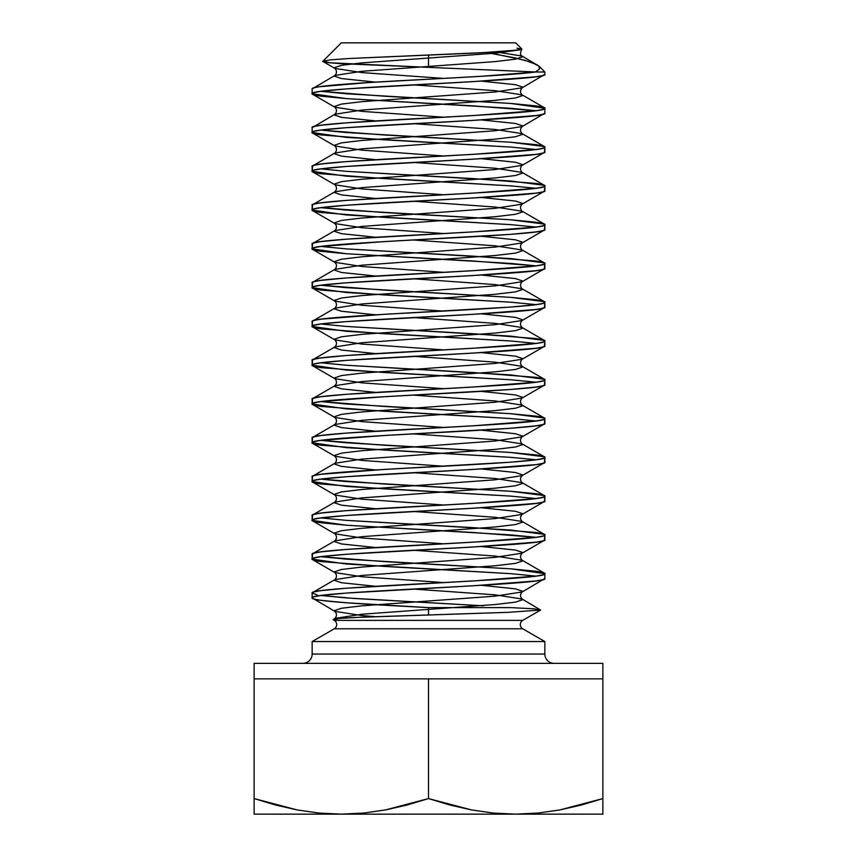 <?xml version="1.0" encoding="UTF-8"?>
<svg xmlns="http://www.w3.org/2000/svg" width="857" height="857" viewBox="0 0 857 857"><rect width="100%" height="100%" fill="white"/><g stroke="black" fill="none" stroke-linecap="round" stroke-linejoin="round"><path stroke-width="1.29" d="M334.273 628.781A4.853 4.853 0 0 0 334.273 620.382L522.727 620.382A4.853 4.853 0 0 0 522.727 628.781L334.273 628.781L312.152 641.55L544.848 641.55L522.727 628.781L334.273 628.781L312.152 641.55L312.152 654.062L544.848 654.062A9.309 9.309 0 0 0 554.158 663.361A9.309 9.309 0 0 1 544.848 654.062L544.848 641.55L312.152 641.55L312.152 654.062L544.848 654.062L544.848 641.55L522.727 628.781M302.842 663.361A9.309 9.309 0 0 0 312.152 654.062A9.309 9.309 0 0 1 302.842 663.361M488.115 52.855L516.825 58.255L531.511 62.315L538.924 66.096L539.492 69.042L535.432 72.009L544.848 72.009L535.432 72.009L482.48 76.219L368.264 82.583L318.9 86.803C313.876 87.703 311.627 88.41 312.152 88.903L312.152 93.756C311.273 93.242 314.23 92.427 321.021 91.324L346.228 88.903L472.935 81.64L535.968 76.787C542.77 75.684 545.727 74.87 544.848 74.355L544.848 72.009L538.924 66.096L522.149 56.08L496.332 51.998L522.149 56.08L522.727 56.744L515.56 59.165L495.132 61.597L361.868 71.292L334.851 75.47L334.273 76.134L341.44 78.555L375.645 82.133L341.44 78.555L334.273 76.134L334.851 75.47L361.868 71.292L495.132 61.597L515.56 59.165L522.727 56.744L522.149 56.08C520.124 55.287 520.017 53.016 521.795 49.256L495.132 53.198L361.868 62.893L341.44 65.314L334.273 67.735L334.851 68.399L361.868 72.588L443.808 78.416L361.868 72.588L334.851 68.399L334.273 67.735L341.44 65.314L361.868 62.893L495.132 53.198L519.696 49.899L480.327 52.845L349.377 58.49L330.427 59.861L322.96 61.211L329.881 62.775L339.383 63.568L428.5 67.36L428.5 55.062L428.5 67.36L329.881 62.775C324.042 62.058 321.739 61.533 322.96 61.211L341.322 42.85L322.96 61.211L330.427 59.861L349.377 58.49L494.189 52.127L514.243 50.659L521.838 49.01L515.678 42.85L341.322 42.85L515.678 42.85L521.838 49.01L516.975 48.196M544.848 578.529C552.037 584.988 304.963 591.459 312.152 597.918L312.152 593.076C304.963 586.606 552.037 580.146 544.848 573.676L510.772 568.834L346.228 559.139L321.011 556.718L346.228 554.286L472.935 547.023L535.968 542.17C542.77 541.067 545.727 540.264 544.848 539.749L544.848 534.897C545.727 535.411 542.77 536.225 535.968 537.328L472.935 542.181L346.228 549.444L321.021 551.865C314.23 552.969 311.273 553.772 312.152 554.286L312.152 559.139C311.273 558.625 314.23 557.821 321.021 556.718L384.065 561.571L510.772 568.834L535.979 571.255C542.77 572.358 545.727 573.172 544.848 573.676L544.848 578.529L544.848 573.676C545.727 574.19 542.77 575.004 535.968 576.108L472.935 580.96L346.228 588.223L321.021 590.644C314.23 591.748 311.273 592.562 312.152 593.076L312.152 597.918C311.273 597.404 314.23 596.601 321.021 595.497L346.228 593.076L472.935 585.802L535.968 580.96C542.77 579.846 545.727 579.043 544.848 578.529L522.149 591.962L522.727 591.298L515.56 588.877L481.355 585.299L515.56 588.877L522.727 591.298L522.149 591.962L495.132 596.151L361.868 605.845L341.44 608.266L334.273 610.687L334.851 611.352L334.273 610.687L341.44 608.266L361.868 605.845L495.132 596.151L522.149 591.962C519.974 594.319 519.974 596.676 522.149 599.032L495.132 594.844L413.213 589.016L495.132 594.844L522.149 599.032L522.727 599.696L515.56 602.117L495.132 604.539L361.868 614.233L334.851 618.422L361.868 614.233L495.132 604.539L515.56 602.117L522.727 599.696L522.149 599.032L540.649 610.045L522.727 620.382L540.649 610.045L508.394 612.327L354.734 617.468L339.49 618.422L333.148 619.74L334.273 620.382L522.727 620.382M544.848 113.145C552.037 119.605 304.963 126.075 312.152 132.535L346.228 137.377L510.772 147.072L535.989 149.504L510.772 147.072L384.065 139.809L321.032 134.956C314.23 133.853 311.273 133.049 312.152 132.535L312.152 127.682C304.963 121.223 552.037 114.752 544.848 108.293L510.772 103.451L346.228 93.756L321.032 91.335L384.065 96.177L510.772 103.451L535.979 105.872C542.77 106.975 545.727 107.778 544.848 108.293L544.848 113.145L544.848 108.293C545.727 108.807 542.77 109.621 535.968 110.724L472.935 115.577L346.228 122.84L321.021 125.261C314.23 126.365 311.273 127.168 312.152 127.682L312.152 132.535C311.273 132.021 314.23 131.217 321.021 130.114L346.228 127.682L472.935 120.419L535.968 115.566C542.77 114.463 545.727 113.66 544.848 113.145L522.149 126.579L522.727 125.915L515.56 123.483L481.355 119.916L515.56 123.483L522.727 125.915L522.149 126.579L495.132 130.757L361.868 140.452L341.44 142.883L334.273 145.304L334.851 145.969L334.273 145.304L341.44 142.883L361.868 140.452L495.132 130.757L522.149 126.579C519.974 128.936 519.974 131.292 522.149 133.638L495.132 129.461L413.213 123.633L495.132 129.461L522.149 133.638L522.727 134.313L515.56 136.734L495.132 139.155L361.868 148.85L334.851 153.039L361.868 148.85L495.132 139.155L515.56 136.734L522.727 134.313L522.149 133.638L544.377 146.547L510.772 142.23L346.228 132.535L321.011 130.114L384.065 134.967L510.772 142.23L535.979 144.651C542.77 145.754 545.727 146.568 544.848 147.072C545.727 147.586 542.77 148.4 535.968 149.504L472.935 154.356L346.228 161.619L321.021 164.041C314.23 165.144 311.273 165.958 312.152 166.472L312.152 171.314C311.273 170.8 314.23 169.997 321.021 168.893L346.228 166.472L472.935 159.198L535.968 154.356C542.77 153.242 545.727 152.439 544.848 151.925L544.848 147.072L544.377 152.46L522.149 165.358L522.727 164.694L515.56 162.273L481.355 158.695L515.56 162.273L522.727 164.694L522.149 165.358L495.132 169.547L361.868 179.242L341.44 181.663L334.273 184.084L334.851 184.748L334.273 184.084L341.44 181.663L361.868 179.242L495.132 169.547L522.149 165.358C519.974 167.715 519.974 170.072 522.149 172.428L495.132 168.24L413.213 162.412L495.132 168.24L522.149 172.428L522.727 173.093L515.56 175.514L495.132 177.935L361.868 187.629L334.851 191.818L361.868 187.629L495.132 177.935L515.56 175.514L522.727 173.093L522.149 172.428L544.377 185.326L510.772 181.009L346.228 171.314L321.011 168.893L346.292 171.325L473.053 178.588L535.979 183.43C542.77 184.534 545.727 185.348 544.848 185.862C545.727 186.376 542.77 187.18 535.968 188.283L472.935 193.136L346.228 200.399L321.021 202.83C314.23 203.934 311.273 204.737 312.152 205.251L312.152 210.094C311.273 209.59 314.23 208.776 321.021 207.673L346.228 205.251L472.935 197.988L535.968 193.136C542.77 192.032 545.727 191.218 544.848 190.704L544.848 185.862L544.377 191.24L522.149 204.137L522.727 203.473L515.56 201.052L481.355 197.485L515.56 201.052L522.727 203.473L522.149 204.137L495.132 208.326L361.868 218.021L341.44 220.442L334.273 222.863L334.851 223.538L334.273 222.863L341.44 220.442L361.868 218.021L495.132 208.326L522.149 204.137C519.974 206.494 519.974 208.851 522.149 211.208L495.132 207.03L413.213 201.191L495.132 207.03L522.149 211.208L522.727 211.872L515.56 214.293L495.132 216.725L361.868 226.419L334.851 230.597L361.868 226.419L495.132 216.725L515.56 214.293L522.727 211.872L522.149 211.208L544.377 224.106L510.772 219.788L346.228 210.094L321.011 207.673L384.065 212.525L510.772 219.788L535.979 222.22C542.77 223.323 545.727 224.127 544.848 224.641C545.727 225.155 542.77 225.959 535.968 227.073L472.935 231.915L346.228 239.189L321.021 241.61C314.23 242.713 311.273 243.517 312.152 244.031L312.152 248.884C311.273 248.369 314.23 247.555 321.021 246.452L383.947 241.61L510.708 234.347L535.968 231.915C542.77 230.812 545.727 229.997 544.848 229.494L544.848 224.641L544.377 230.019L522.149 242.927L522.727 242.263L515.56 239.831L481.355 236.264L515.56 239.831L522.727 242.263L522.149 242.927L495.132 247.105L361.868 256.8L341.44 259.221L334.273 261.653L334.851 262.317L334.273 261.653L341.44 259.221L361.868 256.8L495.132 247.105L522.149 242.927C519.974 245.284 519.974 247.63 522.149 249.987L495.132 245.809L413.213 239.981L495.132 245.809L522.149 249.987L522.727 250.651L515.56 253.083L495.132 255.504L361.868 265.199L334.851 269.377L361.868 265.199L495.132 255.504L515.56 253.083L522.727 250.651L522.149 249.987L544.377 262.885L510.772 258.578L346.228 248.884L321.011 246.452L346.292 248.884L473.053 256.157L535.979 260.999C542.77 262.103 545.727 262.906 544.848 263.42C545.727 263.935 542.77 264.749 535.968 265.852L472.935 270.705L346.228 277.968L321.021 280.389C314.23 281.492 311.273 282.307 312.152 282.81L312.152 287.663C311.273 287.149 314.23 286.345 321.021 285.242L346.228 282.81L472.935 275.547L535.968 270.694C542.77 269.591 545.727 268.787 544.848 268.273L544.848 263.42L544.377 268.809L522.149 281.707L522.727 281.042L515.56 278.621L481.355 275.043L515.56 278.621L522.727 281.042L522.149 281.707L495.132 285.884L361.868 295.579L341.44 298.011L334.273 300.432L334.851 301.096L334.273 300.432L341.44 298.011L361.868 295.579L495.132 285.884L522.149 281.707C519.974 284.063 519.974 286.42 522.149 288.766L495.132 284.588L413.213 278.761L495.132 284.588L522.149 288.766L522.727 289.441L515.56 291.862L495.132 294.283L361.868 303.978L334.851 308.166L361.868 303.978L495.132 294.283L515.56 291.862L522.727 289.441L522.149 288.766L544.377 301.675L510.772 297.358L346.228 287.663L321.011 285.242L384.065 290.095L510.772 297.358L535.979 299.779C542.77 300.882 545.727 301.696 544.848 302.21C545.727 302.714 542.77 303.528 535.968 304.631L510.708 307.063L383.947 314.326L321.021 319.168C314.23 320.272 311.273 321.086 312.152 321.6L312.152 326.442C311.273 325.928 314.23 325.124 321.021 324.021L346.228 321.6L472.935 314.326L535.968 309.484C542.77 308.381 545.727 307.567 544.848 307.052L544.848 302.21L544.377 307.588L522.149 320.486L522.727 319.822L515.56 317.401L481.355 313.823L515.56 317.401L522.727 319.822L522.149 320.486L495.132 324.674L361.868 334.369L341.44 336.79L334.273 339.211L334.851 339.875L334.273 339.211L341.44 336.79L361.868 334.369L495.132 324.674L522.149 320.486C519.974 322.843 519.974 325.199 522.149 327.556L495.132 323.368L413.213 317.54L495.132 323.368L522.149 327.556L522.727 328.22L515.56 330.641L495.132 333.062L361.868 342.757L334.851 346.946L361.868 342.757L495.132 333.062L515.56 330.641L522.727 328.22L522.149 327.556L544.377 340.454L510.772 336.137L346.228 326.442L321.011 324.021L346.292 326.453L473.053 333.716L535.979 338.558C542.77 339.661 545.727 340.475 544.848 340.99C545.727 341.504 542.77 342.307 535.968 343.411L472.935 348.263L346.228 355.526L321.021 357.958C314.23 359.062 311.273 359.865 312.152 360.379L312.152 365.232C311.273 364.718 314.23 363.904 321.021 362.8L346.228 360.379L472.935 353.116L535.968 348.263C542.77 347.16 545.727 346.346 544.848 345.832L544.848 340.99L544.377 346.367L522.149 359.265L522.727 358.601L515.56 356.18L481.355 352.613L515.56 356.18L522.727 358.601L522.149 359.265L495.132 363.454L361.868 373.149L341.44 375.57L334.273 377.991L334.851 378.665L334.273 377.991L341.44 375.57L361.868 373.149L495.132 363.454L522.149 359.265C519.974 361.622 519.974 363.979 522.149 366.335L495.132 362.157L413.213 356.319L495.132 362.157L522.149 366.335L522.727 367L515.56 369.421L495.132 371.852L361.868 381.547L334.851 385.725L361.868 381.547L495.132 371.852L515.56 369.421L522.727 367L522.149 366.335L544.377 379.233L510.772 374.927L346.228 365.232L321.011 362.8L346.292 365.232L473.053 372.506L535.979 377.348C542.77 378.451 545.727 379.255 544.848 379.769C545.727 380.283 542.77 381.097 535.968 382.201L472.935 387.043L346.228 394.316L321.021 396.737C314.23 397.841 311.273 398.644 312.152 399.158L312.152 404.011C311.273 403.497 314.23 402.683 321.021 401.579L383.947 396.737L510.708 389.474L535.968 387.043C542.77 385.939 545.727 385.136 544.848 384.622L544.848 379.769L544.377 385.157L522.149 398.055L522.727 397.391L515.56 394.959L481.355 391.392L515.56 394.959L522.727 397.391L522.149 398.055L495.132 402.233L361.868 411.928L341.44 414.349L334.273 416.781L334.851 417.445L334.273 416.781L341.44 414.349L361.868 411.928L495.132 402.233L522.149 398.055C519.974 400.412 519.974 402.758 522.149 405.115L495.132 400.937L413.213 395.109L495.132 400.937L522.149 405.115L522.727 405.779L515.56 408.211L495.132 410.632L361.868 420.326L334.851 424.504L361.868 420.326L495.132 410.632L515.56 408.211L522.727 405.779L522.149 405.115L544.377 418.023L510.772 413.706L346.228 404.011L321.011 401.59L384.065 406.443L510.772 413.706L535.979 416.127C542.77 417.23 545.727 418.034 544.848 418.548C545.727 419.062 542.77 419.876 535.968 420.98L472.935 425.833L346.228 433.096L321.021 435.517C314.23 436.62 311.273 437.434 312.152 437.948L312.152 442.79C311.273 442.276 314.23 441.473 321.021 440.369L383.947 435.517L510.708 428.254L535.968 425.822C542.77 424.718 545.727 423.915 544.848 423.401L544.848 418.548L544.377 423.936L522.149 436.834L522.727 436.17L515.56 433.749L481.355 430.171L515.56 433.749L522.727 436.17L522.149 436.834L495.132 441.012L361.868 450.718L341.44 453.139L334.273 455.56L334.851 456.224L334.273 455.56L341.44 453.139L361.868 450.718L495.132 441.012L522.149 436.834C519.974 439.191 519.974 441.548 522.149 443.905L495.132 439.716L413.213 433.888L495.132 439.716L522.149 443.905L522.727 444.569L515.56 446.99L495.132 449.411L361.868 459.106L334.851 463.294L361.868 459.106L495.132 449.411L515.56 446.99L522.727 444.569L522.149 443.905L544.377 456.802L510.772 452.485L346.228 442.79L321.011 440.369L384.065 445.222L510.772 452.485L535.979 454.906C542.77 456.01 545.727 456.824 544.848 457.338C545.727 457.852 542.77 458.656 535.968 459.759L510.708 462.191L383.947 469.454L321.021 474.296C314.23 475.399 311.273 476.213 312.152 476.728L312.152 481.57C311.273 481.056 314.23 480.252 321.021 479.149L346.228 476.728L472.935 469.465L535.968 464.612C542.77 463.508 545.727 462.694 544.848 462.18L544.848 457.338L544.377 462.716L522.149 475.614L522.727 474.949L515.56 472.528L481.355 468.95L515.56 472.528L522.727 474.949L522.149 475.614L495.132 479.802L361.868 489.497L341.44 491.918L334.273 494.339L334.851 495.003L334.273 494.339L341.44 491.918L361.868 489.497L495.132 479.802L522.149 475.614C519.974 477.97 519.974 480.327 522.149 482.684L495.132 478.495L413.213 472.668L495.132 478.495L522.149 482.684L522.727 483.348L515.56 485.769L495.132 488.201L361.868 497.896L334.851 502.073L361.868 497.896L495.132 488.201L515.56 485.769L522.727 483.348L522.149 482.684L544.377 495.582L510.772 491.265L346.228 481.57L321.011 479.149L384.065 484.001L510.772 491.265L535.979 493.696C542.77 494.8 545.727 495.603 544.848 496.117C545.727 496.632 542.77 497.435 535.968 498.549L472.935 503.391L346.228 510.665L321.021 513.086C314.23 514.189 311.273 514.993 312.152 515.507L312.152 520.36C311.273 519.845 314.23 519.031 321.021 517.928L346.228 515.507L472.935 508.244L535.968 503.391C542.77 502.288 545.727 501.474 544.848 500.959L544.848 496.117L544.377 501.495L522.149 514.404L522.727 513.729L515.56 511.308L481.355 507.74L515.56 511.308L522.727 513.729L522.149 514.404L495.132 518.581L361.868 528.276L341.44 530.697L334.273 533.129L334.851 533.793L334.273 533.129L341.44 530.697L361.868 528.276L495.132 518.581L522.149 514.404C519.974 516.75 519.974 519.106 522.149 521.463L495.132 517.285L413.213 511.458L495.132 517.285L522.149 521.463L522.727 522.127L515.56 524.559L495.132 526.98L361.868 536.675L334.851 540.853L361.868 536.675L495.132 526.98L515.56 524.559L522.727 522.127L522.149 521.463L544.377 534.361L510.772 530.055L346.228 520.36L321.011 517.928L346.292 520.36L473.053 527.633L535.979 532.476C542.77 533.579 545.727 534.382 544.848 534.897L544.377 540.285L522.149 553.183L522.727 552.519L515.56 550.087L481.355 546.52L515.56 550.087L522.727 552.519L522.149 553.183L495.132 557.361L361.868 567.055L341.44 569.487L334.273 571.908L334.851 572.572L334.273 571.908L341.44 569.487L361.868 567.055L495.132 557.361L522.149 553.183C519.974 555.54 519.974 557.896 522.149 560.242L495.132 556.064L413.213 550.237L495.132 556.064L522.149 560.242L522.727 560.917L515.56 563.338L495.132 565.759L361.868 575.454L334.851 579.643L361.868 575.454L495.132 565.759L515.56 563.338L522.727 560.917L522.149 560.242L544.377 573.151M544.848 74.355C552.037 80.826 304.963 87.285 312.152 93.756L346.228 98.598L510.772 108.293L535.989 110.714L473.053 105.872L346.292 98.609L321.032 96.177C314.23 95.073 311.273 94.27 312.152 93.756L312.152 88.903C310.523 85.689 366.368 82.422 428.5 79.208C473.889 76.819 518.153 74.409 535.432 72.009L539.492 69.042L538.924 66.096L544.848 72.009L544.848 74.355L522.149 87.8L522.727 87.125L515.56 84.704L481.355 81.136L515.56 84.704L522.727 87.125L522.149 87.8L495.132 91.978L361.868 101.672L341.44 104.093L334.273 106.525L334.851 107.189L334.273 106.525L341.44 104.093L361.868 101.672L495.132 91.978L522.149 87.8C519.974 90.146 519.974 92.502 522.149 94.859L495.132 90.681L413.213 84.854L495.132 90.681L522.149 94.859L522.727 95.523L515.56 97.955L495.132 100.376L361.868 110.071L334.851 114.249L361.868 110.071L495.132 100.376L515.56 97.955L522.727 95.523L522.149 94.859L544.377 107.757M544.848 151.925C552.037 158.384 304.963 164.855 312.152 171.314L346.228 176.167L510.772 185.862L535.989 188.283L510.772 185.862L384.065 178.588L321.032 173.746C314.23 172.643 311.273 171.829 312.152 171.314L312.623 165.937L334.851 153.039L334.273 153.703L341.44 156.124L375.645 159.691L341.44 156.124L334.273 153.703L334.851 153.039C337.026 150.682 337.026 148.325 334.851 145.969L361.868 150.146L443.787 155.985L361.868 150.146L334.851 145.969L312.623 133.071M544.848 190.704C552.037 197.174 304.963 203.634 312.152 210.094L346.228 214.946L510.772 224.641L535.989 227.062L510.772 224.641L384.065 217.378L321.032 212.525C314.23 211.422 311.273 210.608 312.152 210.094L312.623 204.716L334.851 191.818L334.273 192.482L341.44 194.903L375.645 198.481L341.44 194.903L334.273 192.482L334.851 191.818C337.026 189.461 337.026 187.105 334.851 184.748L361.868 188.936L443.787 194.764L361.868 188.936L334.851 184.748L312.623 171.85M544.848 229.494C552.037 235.954 304.963 242.413 312.152 248.884L346.228 253.726L510.772 263.42L535.979 265.841L473.053 260.999L346.292 253.736L321.032 251.305C314.23 250.201 311.273 249.398 312.152 248.884L312.623 243.495L334.851 230.597L334.273 231.261L341.44 233.682L375.645 237.26L341.44 233.682L334.273 231.261L334.851 230.597C337.026 228.241 337.026 225.884 334.851 223.538L361.868 227.716L443.787 233.543L361.868 227.716L334.851 223.538L312.623 210.629M544.848 268.273C552.037 274.733 304.963 281.203 312.152 287.663L346.228 292.516L510.772 302.21L535.989 304.631L510.772 302.21L384.065 294.937L321.032 290.095C314.23 288.98 311.273 288.177 312.152 287.663L312.623 282.285L334.851 269.377L334.273 270.041L341.44 272.472L375.645 276.04L341.44 272.472L334.273 270.041L334.851 269.377C337.026 267.03 337.026 264.674 334.851 262.317L361.868 266.495L443.787 272.322L361.868 266.495L334.851 262.317L312.623 249.419M544.848 307.052C552.037 313.512 304.963 319.982 312.152 326.442L346.228 331.295L510.772 340.99L535.989 343.411L510.772 340.99L384.065 333.727L321.032 328.874C314.23 327.77 311.273 326.956 312.152 326.442L312.623 321.064L334.851 308.166L334.273 308.831L341.44 311.252L375.645 314.819L341.44 311.252L334.273 308.831L334.851 308.166C337.026 305.81 337.026 303.453 334.851 301.096L361.868 305.274L443.787 311.112L361.868 305.274L334.851 301.096L312.623 288.198M544.848 345.832C552.037 352.302 304.963 358.762 312.152 365.232L346.228 370.074L510.772 379.769L535.989 382.19L510.772 379.769L384.065 372.506L321.032 367.653C314.23 366.55 311.273 365.735 312.152 365.232L312.623 359.844L334.851 346.946L334.273 347.61L341.44 350.031L375.645 353.609L341.44 350.031L334.273 347.61L334.851 346.946C337.026 344.589 337.026 342.232 334.851 339.875L361.868 344.064L443.787 349.892L361.868 344.064L334.851 339.875L312.623 326.978M544.848 384.622C552.037 391.081 304.963 397.552 312.152 404.011L346.228 408.853L510.772 418.548L535.989 420.98L510.772 418.548L384.065 411.285L321.032 406.432C314.23 405.329 311.273 404.525 312.152 404.011L312.623 398.623L334.851 385.725L334.273 386.389L341.44 388.821L375.645 392.388L341.44 388.821L334.273 386.389L334.851 385.725C337.026 383.368 337.026 381.011 334.851 378.665L361.868 382.843L443.787 388.671L361.868 382.843L334.851 378.665L312.623 365.757M544.848 423.401C552.037 429.86 304.963 436.331 312.152 442.79L346.228 447.643L510.772 457.338L535.989 459.759L510.772 457.338L384.065 450.064L321.032 445.222C314.23 444.119 311.273 443.305 312.152 442.79L312.623 437.413L334.851 424.504L334.273 425.179L341.44 427.6L375.645 431.167L341.44 427.6L334.273 425.179L334.851 424.504C337.026 422.158 337.026 419.801 334.851 417.445L361.868 421.623L443.787 427.45L361.868 421.623L334.851 417.445L312.623 404.547M544.848 462.18C552.037 468.64 304.963 475.11 312.152 481.57L346.228 486.422L510.772 496.117L535.989 498.538L510.772 496.117L384.065 488.854L321.032 484.001C314.23 482.898 311.273 482.084 312.152 481.57L312.623 476.192L334.851 463.294L334.273 463.958L341.44 466.379L375.645 469.957L341.44 466.379L334.273 463.958L334.851 463.294C337.026 460.937 337.026 458.581 334.851 456.224L361.868 460.413L443.787 466.24L361.868 460.413L334.851 456.224L312.623 443.326M544.848 500.959C552.037 507.43 304.963 513.889 312.152 520.36L346.228 525.202L510.772 534.897L535.989 537.318L473.053 532.476L346.292 525.212L321.032 522.781C314.23 521.677 311.273 520.874 312.152 520.36L312.623 514.971L334.851 502.073L334.273 502.738L341.44 505.159L375.645 508.737L341.44 505.159L334.273 502.738L334.851 502.073C337.026 499.717 337.026 497.36 334.851 495.003L361.868 499.192L443.787 505.019L361.868 499.192L334.851 495.003L312.623 482.105M544.848 539.749C552.037 546.209 304.963 552.679 312.152 559.139L346.228 563.981L510.772 573.676L535.989 576.108L510.772 573.676L384.065 566.413L321.032 561.56C314.23 560.457 311.273 559.653 312.152 559.139L312.623 553.751L334.851 540.853L334.273 541.517L341.44 543.949L375.645 547.516L341.44 543.949L334.273 541.517L334.851 540.853C337.026 538.496 337.026 536.15 334.851 533.793L361.868 537.971L443.787 543.799L361.868 537.971L334.851 533.793L312.623 520.885M602.867 805.023L602.867 798.574L581.41 805.023L559.75 809.951L537.853 813.068L559.75 809.951L537.853 813.068L515.678 814.15L493.514 813.068L471.607 809.951L449.957 805.023L428.5 798.574L385.393 809.951L363.486 813.068L385.393 809.951L407.043 805.023L385.393 809.951L363.486 813.068L341.322 814.15L363.486 813.068L341.322 814.15L602.867 814.15L602.867 813.068L602.867 814.15L341.322 814.15L319.147 813.068L297.25 809.951L275.59 805.023L254.133 798.574L254.133 678.873L602.867 678.873L602.867 663.361L254.133 663.361L254.133 814.15L254.133 813.068L254.133 814.15L341.322 814.15L254.133 814.15M471.607 809.951L493.514 813.068L471.607 809.951L428.5 798.574L428.5 678.873L428.5 798.574L407.043 805.023M602.867 814.15L602.867 798.574L559.75 809.951L537.853 813.068L515.678 814.15L493.514 813.068M297.25 809.951L319.147 813.068L297.25 809.951L254.133 798.574L254.133 809.951M341.322 814.15L319.147 813.068M602.867 678.873L602.867 798.574L602.867 678.873L254.133 678.873L254.133 663.361L602.867 663.361L602.867 678.873M602.867 813.068L602.867 809.951M312.152 597.918C310.523 601.132 366.368 604.399 428.5 607.613L346.26 602.771L321.054 600.35C314.23 599.247 311.262 598.432 312.152 597.918L334.851 611.352L361.868 615.54L374.938 616.633L361.868 615.54L334.851 611.352C337.026 613.708 337.026 616.065 334.851 618.422L333.148 619.74L339.49 618.422L361.536 617.169L508.394 612.327L540.649 610.045L533.911 608.813L540.649 610.045M428.5 607.613L428.5 614.887L428.5 607.613L510.772 607.613L533.911 608.813L510.772 607.613L428.5 607.613M443.787 582.589L361.868 576.75L334.851 572.572L361.868 576.75L443.787 582.589M443.787 117.195L361.868 111.367L334.851 107.189L361.868 111.367L443.787 117.195M428.5 67.36L536.525 72.009L428.5 67.36M483.369 605.813L346.228 597.918L321.011 595.497L354.68 598.507L483.369 605.813M312.623 559.675L334.851 572.572C337.026 574.929 337.026 577.286 334.851 579.643L334.273 580.307L341.44 582.728L375.645 586.295L341.44 582.728L334.273 580.307L334.851 579.643L312.623 592.541L312.152 593.076L317.165 594.876M375.645 120.912L341.44 117.345L334.273 114.913L334.851 114.249L334.273 114.913L341.44 117.345L375.645 120.912M312.152 554.286C304.963 547.827 552.037 541.356 544.848 534.897L544.377 534.361M312.152 515.507C304.963 509.047 552.037 502.577 544.848 496.117L544.377 495.582M312.152 476.728C304.963 470.268 552.037 463.798 544.848 457.338L544.377 456.802M312.152 437.948C304.963 431.478 552.037 425.018 544.848 418.548L544.377 418.023M312.152 399.158C304.963 392.699 552.037 386.228 544.848 379.769L544.377 379.233M312.152 360.379C304.963 353.92 552.037 347.449 544.848 340.99L544.377 340.454M312.152 321.6C304.963 315.13 552.037 308.67 544.848 302.21L544.377 301.675M312.152 282.81C304.963 276.35 552.037 269.891 544.848 263.42L544.377 262.885M312.152 244.031C304.963 237.571 552.037 231.101 544.848 224.641L544.377 224.106M312.152 205.251C304.963 198.792 552.037 192.322 544.848 185.862L544.377 185.326M312.152 166.472C304.963 160.002 552.037 153.542 544.848 147.072L544.377 146.547M312.152 127.682L334.851 114.249C337.026 111.892 337.026 109.546 334.851 107.189L312.623 94.281M312.152 88.903L334.851 75.47C337.026 73.113 337.026 70.756 334.851 68.399L323.1 61.586M537.071 64.746L524.987 60.29L495.989 54.195"/></g></svg>
